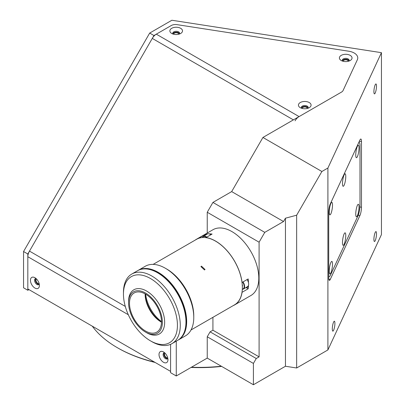 <?xml version="1.0" encoding="UTF-8"?>
<svg xmlns="http://www.w3.org/2000/svg" width="405" height="405" viewBox="0 0 405 405"><rect width="100%" height="100%" fill="white"/><g stroke="black" fill="none" stroke-linecap="round" stroke-linejoin="round"><path stroke-width="0.61" d="M36.571 279.035A2.511 1.448 -120 0 0 36.506 279.07A2.511 1.448 -120 0 0 36.121 281.08A2.511 1.448 -120 0 0 37.761 283.292A2.511 1.448 -120 0 0 39.017 283.419A2.511 1.448 -120 0 0 39.083 283.378M165.139 353.261A2.511 1.448 -120 0 0 165.073 353.297A2.511 1.448 -120 0 0 164.688 355.307A2.511 1.448 -120 0 0 166.328 357.519A2.511 1.448 -120 0 0 167.584 357.645A2.511 1.448 -120 0 0 167.645 357.605M373.906 239.35A5.022 1.063 98.8 0 0 374.438 241.512A5.022 1.063 98.8 0 0 375.794 238.94A5.022 1.063 98.8 0 0 376.503 233.751A5.022 1.063 98.8 0 0 375.972 231.584A5.022 1.063 98.8 0 0 374.615 234.161A5.022 1.063 98.8 0 0 373.906 239.35M332.308 328.981A5.022 1.063 98.8 0 0 332.839 331.143A5.022 1.063 98.8 0 0 334.196 328.571A5.022 1.063 98.8 0 0 334.905 323.377A5.022 1.063 98.8 0 0 334.373 321.216A5.022 1.063 98.8 0 0 333.016 323.792A5.022 1.063 98.8 0 0 332.308 328.981M373.906 91.717A5.022 1.063 98.8 0 0 374.438 93.879A5.022 1.063 98.8 0 0 375.794 91.307A5.022 1.063 98.8 0 0 376.503 86.113A5.022 1.063 98.8 0 0 375.972 83.951A5.022 1.063 98.8 0 0 374.615 86.523A5.022 1.063 98.8 0 0 373.906 91.717M348.224 61.302A2.511 1.448 0 0 0 348.224 61.231A2.511 1.448 0 0 0 347.49 60.203A2.511 1.448 0 0 0 344.756 59.889A2.511 1.448 0 0 0 343.202 61.231A2.511 1.448 0 0 0 343.207 61.302M307.263 108.469A2.511 1.448 0 0 0 307.268 108.393A2.511 1.448 0 0 0 306.534 107.365A2.511 1.448 0 0 0 303.796 107.052A2.511 1.448 0 0 0 302.246 108.393A2.511 1.448 0 0 0 302.246 108.469M178.701 34.243A2.511 1.448 0 0 0 178.701 34.167A2.511 1.448 0 0 0 177.967 33.139A2.511 1.448 0 0 0 175.228 32.825A2.511 1.448 0 0 0 173.679 34.167A2.511 1.448 0 0 0 173.684 34.243M155.13 362.455A115.521 66.693 180 0 1 118.027 348.087L117.318 347.677A116.524 67.276 0 0 0 154.558 362.126M191.449 367.214A116.524 67.276 0 0 0 221.312 366.216M221.646 366.409A115.521 66.693 180 0 1 191.059 367.436M118.027 348.087L118.027 348.087A115.521 66.693 180 0 1 118.022 348.087L117.313 347.677A116.524 67.276 0 0 0 117.318 347.677A116.524 67.276 0 0 1 92.289 326.177M212.924 317.328L212.924 330.207L210.084 331.847L207.244 336.768L207.244 358.096L253.414 384.75L285.449 366.252L285.449 218.204L283.525 221.535L231.675 191.595L212.924 202.424L264.779 232.359L259.094 242.2L207.244 212.266L212.924 202.424M283.525 221.535L264.779 232.359M207.244 212.266L207.244 233.032M285.449 366.252L296.652 367.988L296.652 215.202L321.884 171.502L262.931 137.462L231.675 191.595M262.931 137.462L341.511 92.092A6.029 3.478 0 0 0 343.07 90.533L357.357 59.748A12.054 6.961 0 0 0 348.837 51.227L177.046 24.649A6.029 3.478 0 0 0 171.224 25.55L153.951 35.524L27.818 253.991L27.818 290.264L23.556 287.803L23.556 251.53L27.818 253.991M153.951 35.524L149.688 33.063L23.556 251.53M296.652 367.988L327.908 349.94L381.444 234.586L381.444 52.67L171.882 20.25L149.688 33.063M328.723 277.81A6.029 1.276 98.8 0 0 329.361 280.407A6.029 1.276 98.8 0 0 330.283 279.369L359.923 215.511A6.029 1.276 98.8 0 0 361.483 207.228L361.483 141.613A6.029 1.276 98.8 0 0 360.845 139.016A6.029 1.276 98.8 0 0 359.923 140.049L330.283 203.912A6.029 1.276 98.8 0 0 328.723 212.195L328.723 277.81M327.908 349.94L327.908 168.024L381.444 52.67M321.884 171.502L327.908 168.024M285.449 218.204L296.652 215.202M28.952 289.61L27.818 290.264M207.244 358.096L176.271 375.977L170.591 372.696L170.591 344.336L170.591 371.38L27.818 288.952L27.818 256.709A8.034 4.637 -60 0 1 29.484 251.11L152.285 38.409A8.034 4.637 -60 0 1 156.305 34.167L171.224 25.55A6.029 3.478 180 0 1 177.046 24.649L348.837 51.227A12.054 6.961 180 0 1 357.357 59.748L343.07 90.533A6.029 3.478 180 0 1 341.511 92.092L299.072 116.594A8.034 4.637 120 0 0 295.058 120.837M207.244 336.768L253.414 363.427L253.414 384.75M259.094 242.2L259.094 356.866L256.254 358.506L253.414 363.427M248.437 286.386A29.13 16.818 60 0 1 246.539 287.828M212.924 330.207L259.094 356.866M210.084 331.847L256.254 358.506M176.271 341.157L176.271 375.977M332.51 264.131A6.328 1.337 98.8 0 0 331.533 261.508A6.328 1.337 98.8 0 0 329.235 271.188A6.328 1.337 98.8 0 0 329.645 273.719A6.328 1.337 98.8 0 0 331.452 271.249A6.328 1.337 98.8 0 0 332.51 264.131M359.027 206.99A6.328 1.337 98.8 0 0 358.05 204.368A6.328 1.337 98.8 0 0 355.752 214.048A6.328 1.337 98.8 0 0 356.162 216.579A6.328 1.337 98.8 0 0 357.969 214.108A6.328 1.337 98.8 0 0 359.027 206.99M345.769 235.558A6.328 1.337 98.8 0 0 344.792 232.936A6.328 1.337 98.8 0 0 342.493 242.615A6.328 1.337 98.8 0 0 342.903 245.152A6.328 1.337 98.8 0 0 344.711 242.676A6.328 1.337 98.8 0 0 345.769 235.558M359.027 147.936A6.328 1.337 98.8 0 0 358.05 145.314A6.328 1.337 98.8 0 0 355.752 154.994A6.328 1.337 98.8 0 0 356.162 157.525A6.328 1.337 98.8 0 0 357.969 155.054A6.328 1.337 98.8 0 0 359.027 147.936M345.769 176.504A6.328 1.337 98.8 0 0 344.792 173.882A6.328 1.337 98.8 0 0 342.493 183.561A6.328 1.337 98.8 0 0 342.903 186.097A6.328 1.337 98.8 0 0 344.711 183.622A6.328 1.337 98.8 0 0 345.769 176.504M332.51 205.077A6.328 1.337 98.8 0 0 331.533 202.454A6.328 1.337 98.8 0 0 329.235 212.134A6.328 1.337 98.8 0 0 329.645 214.665A6.328 1.337 98.8 0 0 331.452 212.195A6.328 1.337 98.8 0 0 332.51 205.077M328.723 276.367A8.034 1.696 98.8 0 0 329.123 276.721A8.034 1.696 98.8 0 0 330.353 275.339L357.914 215.961A8.034 1.696 98.8 0 0 359.994 204.915L359.994 145.861A8.034 1.696 98.8 0 0 359.139 142.403A8.034 1.696 98.8 0 0 358.779 142.509M171.715 28.304A6.328 3.655 0 0 0 171.715 33.468A6.328 3.655 0 0 0 180.665 33.468L180.665 33.468A6.328 3.655 0 0 0 180.665 28.304A6.328 3.655 0 0 0 171.715 28.304M179.314 34.066A3.417 1.974 0 0 0 179.607 33.266A3.417 1.974 0 0 0 177.496 31.443A3.417 1.974 0 0 0 173.775 31.868A3.417 1.974 0 0 0 172.778 33.266A3.417 1.974 0 0 0 173.072 34.066M179.516 33.716A3.417 1.974 0 0 0 177.127 32.268A3.417 1.974 0 0 0 173.775 32.775A3.417 1.974 0 0 0 172.869 33.716M341.238 55.363A6.328 3.655 0 0 0 341.238 60.532A6.328 3.655 0 0 0 350.188 60.532L350.188 60.532A6.328 3.655 0 0 0 350.188 55.363A6.328 3.655 0 0 0 341.238 55.363M348.837 61.125A3.417 1.974 0 0 0 349.13 60.33A3.417 1.974 0 0 0 347.024 58.507A3.417 1.974 0 0 0 343.298 58.933A3.417 1.974 0 0 0 342.301 60.33A3.417 1.974 0 0 0 342.595 61.125M349.039 60.78A3.417 1.974 0 0 0 346.65 59.332A3.417 1.974 0 0 0 343.298 59.834A3.417 1.974 0 0 0 342.392 60.78M300.282 102.531A6.328 3.655 0 0 0 300.282 107.695A6.328 3.655 0 0 0 309.233 107.695L309.233 107.695A6.328 3.655 0 0 0 309.233 102.531A6.328 3.655 0 0 0 300.282 102.531M307.881 108.292A3.417 1.974 0 0 0 308.17 107.492A3.417 1.974 0 0 0 306.064 105.67A3.417 1.974 0 0 0 302.343 106.095A3.417 1.974 0 0 0 301.34 107.492A3.417 1.974 0 0 0 301.634 108.292M308.083 107.943A3.417 1.974 0 0 0 305.694 106.495A3.417 1.974 0 0 0 302.343 107.001A3.417 1.974 0 0 0 301.431 107.943M39.396 285.469A6.328 3.655 -120 0 0 34.921 277.719A6.328 3.655 -120 0 0 30.446 280.3A6.328 3.655 -120 0 0 34.921 288.051A6.328 3.655 -120 0 0 39.396 285.469M36.111 278.589A3.417 1.974 -120 0 0 35.276 278.736A3.417 1.974 -120 0 0 34.567 280.3A3.417 1.974 -120 0 0 36.055 283.738A3.417 1.974 -120 0 0 38.688 284.654A3.417 1.974 -120 0 0 39.234 283.996M35.711 278.589A3.417 1.974 -120 0 0 35.346 279.85A3.417 1.974 -120 0 0 36.587 283.004A3.417 1.974 -120 0 0 39.032 284.35M167.959 359.696A6.328 3.655 -120 0 0 163.488 351.945A6.328 3.655 -120 0 0 159.013 354.527A6.328 3.655 -120 0 0 163.488 362.278A6.328 3.655 -120 0 0 167.959 359.696M164.678 352.816A3.417 1.974 -120 0 0 163.838 352.963A3.417 1.974 -120 0 0 163.129 354.527A3.417 1.974 -120 0 0 164.622 357.964A3.417 1.974 -120 0 0 167.255 358.881A3.417 1.974 -120 0 0 167.802 358.222M164.273 352.816A3.417 1.974 -120 0 0 163.914 354.076A3.417 1.974 -120 0 0 165.154 357.23A3.417 1.974 -120 0 0 167.599 358.577M195.25 240.074A37.969 21.921 60 0 1 196.582 239.188L212.959 229.731A37.969 21.921 60 0 1 255.201 260.536A37.969 21.921 60 0 1 250.933 295.498L234.551 304.955A37.969 21.921 60 0 1 233.123 305.664M206.039 237.674L206.003 237.578A37.969 21.921 60 0 1 238.818 269.993A37.969 21.921 60 0 1 242.074 282.457L248.179 278.934A37.969 21.921 60 0 1 248.493 282.736M248.493 285.338A37.969 21.921 60 0 1 248.179 288.775L242.074 292.299A37.969 21.921 60 0 1 234.551 304.955M246.017 287.525L248.179 288.775M196.582 239.188A37.969 21.921 60 0 1 198.622 238.241L198.658 238.332M198.622 238.241L204.722 234.718L204.986 235.391M209.233 233.893A37.969 21.921 60 0 1 212.104 234.055L206.003 237.578M204.722 234.718A37.969 21.921 60 0 1 207.274 234.065M153.141 264.384L196.633 239.274A37.873 21.865 60 0 1 238.758 269.998A37.873 21.865 60 0 1 234.5 304.869L191.013 329.979M201.442 266.136L205.036 269.487L204.515 269.958L200.926 266.596L201.442 266.136M145.643 294.182A26.117 15.081 -120 0 0 147.946 303.304A26.117 15.081 -120 0 0 161.453 321.57M210.848 234.784A5.523 3.189 -120 0 0 210.615 234.606A5.523 3.189 -120 0 0 207.365 234.014L203.315 236.353A5.523 3.189 60 0 1 206.565 236.945A5.523 3.189 60 0 1 206.798 237.122M243.015 281.91A5.523 3.189 60 0 1 243.82 288.735A5.523 3.189 60 0 1 243.466 288.998L247.516 286.659A5.523 3.189 -120 0 0 247.865 286.401A5.523 3.189 -120 0 0 247.065 279.577M242.241 284.725L242.575 285.844L242.317 286.087M146.61 332.718L145.471 332.059A23.905 13.805 -120 0 0 162.38 322.299A23.905 13.805 -120 0 0 145.476 293.017A23.905 13.805 -120 0 0 128.567 302.778A23.905 13.805 -120 0 0 145.471 332.059A23.905 13.805 -120 0 0 145.476 332.059L146.61 332.718A25.515 14.732 -120 0 0 159.368 333.978A25.515 14.732 -120 0 0 163.281 313.536A25.515 14.732 -120 0 0 146.61 291.048A25.515 14.732 -120 0 0 133.852 289.788A25.515 14.732 -120 0 0 128.567 301.467L128.567 302.778M145.476 330.996A22.604 13.051 -120 0 0 156.775 332.115A22.604 13.051 -120 0 0 160.238 314.002A22.604 13.051 -120 0 0 145.476 294.086A22.604 13.051 -120 0 0 134.171 292.967A22.604 13.051 -120 0 0 130.709 311.075A22.604 13.051 -120 0 0 145.476 330.996M145.122 293.888A22.604 13.051 -120 0 0 145.117 294.288A22.604 13.051 -120 0 0 161.099 321.97A22.604 13.051 -120 0 0 161.453 322.172M145.152 293.903A24.609 14.21 -120 0 0 161.453 322.137M177.992 340.154A40.181 23.196 -120 0 0 178.352 339.957L185.455 335.856A40.181 23.196 -120 0 0 193.772 317.459L193.772 315.819A38.171 22.037 -120 0 0 166.784 269.072L165.361 268.252A40.181 23.196 -120 0 0 145.273 266.257L138.171 270.358A40.181 23.196 -120 0 0 137.816 270.57M178.352 339.957A40.181 23.196 -120 0 0 184.508 307.759A40.181 23.196 -120 0 0 158.259 272.352A40.181 23.196 -120 0 0 138.171 270.358M166.784 269.072L165.361 268.252A40.181 23.196 -120 0 1 193.772 317.459M146.033 268.925A39.979 23.085 60 0 1 157.834 272.762A39.979 23.085 60 0 1 183.521 333.862M123.454 294.086L123.454 292.445A40.181 23.196 60 0 1 131.777 274.053A40.181 23.196 60 0 1 151.865 276.043A40.181 23.196 60 0 1 178.114 311.45A40.181 23.196 60 0 1 171.958 343.648A40.181 23.196 60 0 1 151.865 341.658L150.447 340.838A38.171 22.037 -120 0 0 177.436 325.25A38.171 22.037 -120 0 0 150.447 278.503A38.171 22.037 -120 0 0 123.454 294.086A38.171 22.037 -120 0 0 150.447 340.838L151.865 341.658M171.958 343.648L177.638 340.367A40.181 23.196 -120 0 0 183.799 308.17A40.181 23.196 -120 0 0 157.55 272.762A40.181 23.196 -120 0 0 137.457 270.768L131.777 274.053M328.794 279.141L330.283 279.369M358.212 215.242L359.923 215.511M359.903 206.98L361.483 207.228M359.351 141.279L361.483 141.613M27.818 256.709L128.314 314.731M125.282 306.418L29.484 251.11M152.285 38.409L293.392 119.875M299.072 116.594L156.305 34.167M202.378 237.548A5.523 3.189 60 0 1 203.315 236.353L202.333 237.548M206.403 237.35A5.224 3.017 -120 0 0 206.327 237.295A5.224 3.017 -120 0 0 202.51 237.538M242.311 289.099A5.224 3.017 -120 0 0 243.435 288.613A5.224 3.017 -120 0 0 242.651 282.123M242.301 289.281L243.466 288.998A5.523 3.189 60 0 1 242.301 289.251M358.85 142.357L359.139 142.403M328.723 276.656L329.123 276.721"/></g></svg>
